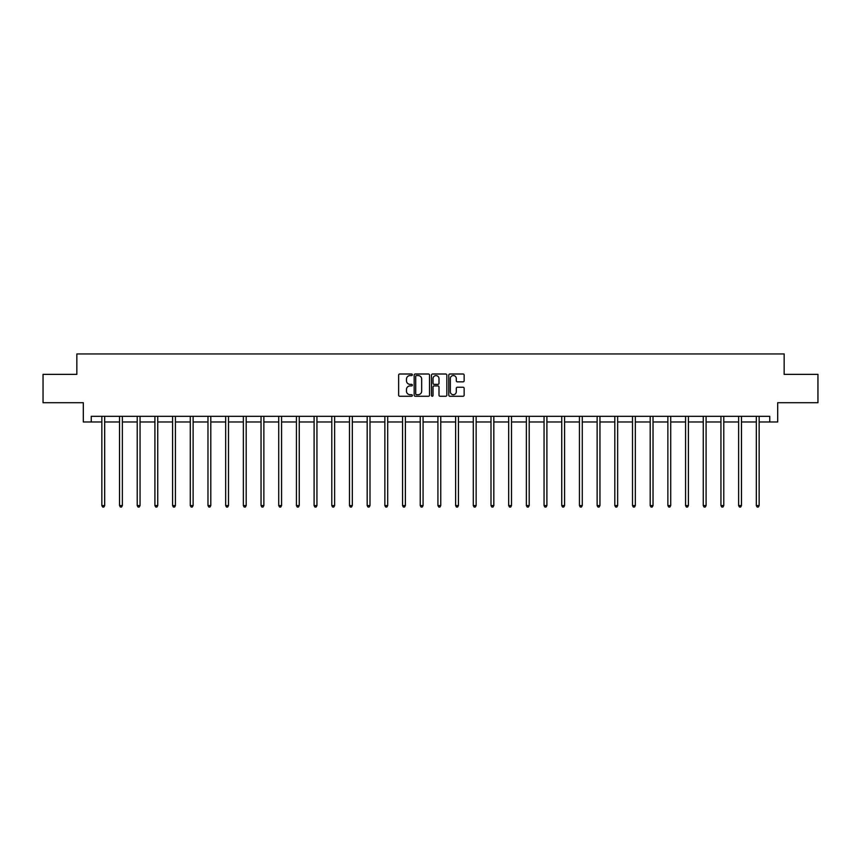 <?xml version="1.0" encoding="UTF-8"?>
<svg xmlns="http://www.w3.org/2000/svg" width="861" height="861" viewBox="0 0 861 861"><rect width="100%" height="100%" fill="white"/><g stroke="black" fill="none" stroke-linecap="round" stroke-linejoin="round"><path stroke-width="1.29" d="M412.354 374.783A0.775 0.775 0 0 0 411.58 374.008L399.752 374.008A1.109 1.109 0 0 0 398.643 375.116L398.643 395.145A1.109 1.109 0 0 0 399.752 396.264L411.58 396.264A0.775 0.775 0 0 0 412.354 395.479A0.775 0.775 0 0 0 411.58 394.704L410.051 394.704A3.562 3.562 0 0 1 406.489 391.142L406.489 389.473A3.562 3.562 0 0 1 410.051 385.911L411.58 385.911A0.775 0.775 0 0 0 412.354 385.136A0.775 0.775 0 0 0 411.58 384.35L410.051 384.35A3.562 3.562 0 0 1 406.489 380.788L406.489 379.12A3.562 3.562 0 0 1 410.051 375.557L411.58 375.557A0.775 0.775 0 0 0 412.354 374.783M463.024 381.853A1.109 1.109 0 0 0 464.144 380.734L464.144 375.116A1.109 1.109 0 0 0 463.024 374.008L449.894 374.008A1.109 1.109 0 0 0 448.785 375.116L448.785 395.145A1.109 1.109 0 0 0 449.894 396.264L463.024 396.264A1.109 1.109 0 0 0 464.144 395.145L464.144 388.365A1.109 1.109 0 0 0 463.024 387.246L457.406 387.246A1.109 1.109 0 0 0 456.298 388.365L456.298 391.723A2.981 2.981 0 0 1 453.316 394.704A2.981 2.981 0 0 1 450.335 391.723L450.335 378.539A2.981 2.981 0 0 1 453.316 375.557A2.981 2.981 0 0 1 456.298 378.539L456.298 380.734A1.109 1.109 0 0 0 457.406 381.853L463.024 381.853M91.244 421.987L91.244 416.315L769.756 416.315L769.756 421.987L777.698 421.987L777.698 402.711L817.95 402.711L817.95 374.363L784.156 374.363L784.156 353.946L76.844 353.946L76.844 374.363L43.05 374.363L43.05 402.711L83.302 402.711L83.302 421.987L101.846 421.987M429.531 375.116A1.109 1.109 0 0 0 428.412 374.008L415.282 374.008A1.109 1.109 0 0 0 414.163 375.116L414.163 395.145A1.109 1.109 0 0 0 415.282 396.264L428.412 396.264A1.109 1.109 0 0 0 429.531 395.145L429.531 375.116M432.588 374.008L445.718 374.008A1.109 1.109 0 0 1 446.837 375.116L446.837 395.145A1.109 1.109 0 0 1 445.718 396.264L440.1 396.264A1.109 1.109 0 0 1 438.992 395.145L438.992 387.03A1.109 1.109 0 0 0 437.872 385.911L434.148 385.911A1.109 1.109 0 0 0 433.029 387.03L433.029 395.479A0.775 0.775 0 0 1 432.254 396.264A0.775 0.775 0 0 1 431.469 395.479L431.469 375.116A1.109 1.109 0 0 1 432.588 374.008M104.676 421.987L119.528 421.987M122.37 421.987L137.222 421.987M140.052 421.987L154.905 421.987M157.746 421.987L172.598 421.987M175.429 421.987L190.281 421.987M193.122 421.987L207.975 421.987M210.805 421.987L225.668 421.987M228.499 421.987L243.351 421.987M246.181 421.987L261.044 421.987M263.875 421.987L278.727 421.987M281.569 421.987L296.421 421.987M299.251 421.987L314.104 421.987M316.945 421.987L331.797 421.987M334.628 421.987L349.48 421.987M352.321 421.987L367.173 421.987M370.004 421.987L384.856 421.987M387.698 421.987L402.55 421.987M405.38 421.987L420.243 421.987M423.074 421.987L437.926 421.987M440.757 421.987L455.62 421.987M458.45 421.987L473.302 421.987M476.144 421.987L490.996 421.987M493.827 421.987L508.679 421.987M511.52 421.987L526.372 421.987M529.203 421.987L544.055 421.987M546.896 421.987L561.749 421.987M564.579 421.987L579.431 421.987M582.273 421.987L597.125 421.987M599.956 421.987L614.819 421.987M617.649 421.987L632.501 421.987M635.332 421.987L650.195 421.987M653.025 421.987L667.878 421.987M670.719 421.987L685.571 421.987M688.402 421.987L703.254 421.987M706.095 421.987L720.948 421.987M723.778 421.987L738.63 421.987M741.472 421.987L756.324 421.987M759.154 421.987L769.756 421.987M416.509 375.557A0.775 0.775 0 0 0 415.723 376.343L415.723 393.929A0.775 0.775 0 0 0 416.509 394.704L418.123 394.704A3.562 3.562 0 0 0 421.675 391.142L421.675 379.12A3.562 3.562 0 0 0 418.123 375.557L416.509 375.557M438.992 378.592A2.981 2.981 0 0 0 436.01 375.622A2.981 2.981 0 0 0 433.029 378.592L433.029 383.242A1.109 1.109 0 0 0 434.148 384.35L437.872 384.35A1.109 1.109 0 0 0 438.992 383.242L438.992 378.592M104.827 416.315L104.762 416.476A1.13 1.13 0 0 0 104.676 416.907L104.676 505.579L101.846 505.579L101.846 416.907A1.13 1.13 0 0 0 101.759 416.476L101.695 416.315M104.676 505.579L103.826 507.054L102.696 507.054L101.846 505.579M122.51 416.315L122.445 416.476A1.13 1.13 0 0 0 122.37 416.907L122.37 505.579L119.528 505.579L119.528 416.907A1.13 1.13 0 0 0 119.453 416.476L119.378 416.315M122.37 505.579L121.519 507.054L120.379 507.054L119.528 505.579M140.203 416.315L140.139 416.476A1.13 1.13 0 0 0 140.052 416.907L140.052 505.579L137.222 505.579L137.222 416.907A1.13 1.13 0 0 0 137.136 416.476L137.071 416.315M140.052 505.579L139.202 507.054L138.072 507.054L137.222 505.579M157.897 416.315L157.821 416.476A1.13 1.13 0 0 0 157.746 416.907L157.746 505.579L154.905 505.579L154.905 416.907A1.13 1.13 0 0 0 154.829 416.476L154.754 416.315M157.746 505.579L156.896 507.054L155.755 507.054L154.905 505.579M175.579 416.315L175.515 416.476A1.13 1.13 0 0 0 175.429 416.907L175.429 505.579L172.598 505.579L172.598 416.907A1.13 1.13 0 0 0 172.512 416.476L172.448 416.315M175.429 505.579L174.579 507.054L173.448 507.054L172.598 505.579M193.273 416.315L193.198 416.476A1.13 1.13 0 0 0 193.122 416.907L193.122 505.579L190.281 505.579L190.281 416.907A1.13 1.13 0 0 0 190.206 416.476L190.141 416.315M193.122 505.579L192.272 507.054L191.131 507.054L190.281 505.579M210.956 416.315L210.891 416.476A1.13 1.13 0 0 0 210.805 416.907L210.805 505.579L207.975 505.579L207.975 416.907A1.13 1.13 0 0 0 207.888 416.476L207.824 416.315M210.805 505.579L209.955 507.054L208.825 507.054L207.975 505.579M228.649 416.315L228.585 416.476A1.13 1.13 0 0 0 228.499 416.907L228.499 505.579L225.668 505.579L225.668 416.907A1.13 1.13 0 0 0 225.582 416.476L225.517 416.315M228.499 505.579L227.648 507.054L226.518 507.054L225.668 505.579M246.332 416.315L246.268 416.476A1.13 1.13 0 0 0 246.181 416.907L246.181 505.579L243.351 505.579L243.351 416.907A1.13 1.13 0 0 0 243.265 416.476L243.2 416.315M246.181 505.579L245.331 507.054L244.201 507.054L243.351 505.579M264.026 416.315L263.961 416.476A1.13 1.13 0 0 0 263.875 416.907L263.875 505.579L261.044 505.579L261.044 416.907A1.13 1.13 0 0 0 260.958 416.476L260.894 416.315M263.875 505.579L263.025 507.054L261.895 507.054L261.044 505.579M281.708 416.315L281.644 416.476A1.13 1.13 0 0 0 281.569 416.907L281.569 505.579L278.727 505.579L278.727 416.907A1.13 1.13 0 0 0 278.652 416.476L278.577 416.315M281.569 505.579L280.718 507.054L279.577 507.054L278.727 505.579M299.402 416.315L299.337 416.476A1.13 1.13 0 0 0 299.251 416.907L299.251 505.579L296.421 505.579L296.421 416.907A1.13 1.13 0 0 0 296.335 416.476L296.27 416.315M299.251 505.579L298.401 507.054L297.271 507.054L296.421 505.579M317.085 416.315L317.02 416.476A1.13 1.13 0 0 0 316.945 416.907L316.945 505.579L314.104 505.579L314.104 416.907A1.13 1.13 0 0 0 314.028 416.476L313.953 416.315M316.945 505.579L316.095 507.054L314.954 507.054L314.104 505.579M334.778 416.315L334.714 416.476A1.13 1.13 0 0 0 334.628 416.907L334.628 505.579L331.797 505.579L331.797 416.907A1.13 1.13 0 0 0 331.711 416.476L331.646 416.315M334.628 505.579L333.777 507.054L332.647 507.054L331.797 505.579M352.472 416.315L352.397 416.476A1.13 1.13 0 0 0 352.321 416.907L352.321 505.579L349.48 505.579L349.48 416.907A1.13 1.13 0 0 0 349.405 416.476L349.34 416.315M352.321 505.579L351.471 507.054L350.33 507.054L349.48 505.579M370.155 416.315L370.09 416.476A1.13 1.13 0 0 0 370.004 416.907L370.004 505.579L367.173 505.579L367.173 416.907A1.13 1.13 0 0 0 367.087 416.476L367.023 416.315M370.004 505.579L369.154 507.054L368.024 507.054L367.173 505.579M387.848 416.315L387.773 416.476A1.13 1.13 0 0 0 387.698 416.907L387.698 505.579L384.856 505.579L384.856 416.907A1.13 1.13 0 0 0 384.781 416.476L384.716 416.315M387.698 505.579L386.847 507.054L385.706 507.054L384.856 505.579M405.531 416.315L405.466 416.476A1.13 1.13 0 0 0 405.38 416.907L405.38 505.579L402.55 505.579L402.55 416.907A1.13 1.13 0 0 0 402.464 416.476L402.399 416.315M405.38 505.579L404.53 507.054L403.4 507.054L402.55 505.579M423.225 416.315L423.16 416.476A1.13 1.13 0 0 0 423.074 416.907L423.074 505.579L420.243 505.579L420.243 416.907A1.13 1.13 0 0 0 420.157 416.476L420.093 416.315M423.074 505.579L422.224 507.054L421.094 507.054L420.243 505.579M440.907 416.315L440.843 416.476A1.13 1.13 0 0 0 440.757 416.907L440.757 505.579L437.926 505.579L437.926 416.907A1.13 1.13 0 0 0 437.84 416.476L437.775 416.315M440.757 505.579L439.906 507.054L438.776 507.054L437.926 505.579M458.601 416.315L458.536 416.476A1.13 1.13 0 0 0 458.45 416.907L458.45 505.579L455.62 505.579L455.62 416.907A1.13 1.13 0 0 0 455.534 416.476L455.469 416.315M458.45 505.579L457.6 507.054L456.47 507.054L455.62 505.579M476.284 416.315L476.219 416.476A1.13 1.13 0 0 0 476.144 416.907L476.144 505.579L473.302 505.579L473.302 416.907A1.13 1.13 0 0 0 473.227 416.476L473.152 416.315M476.144 505.579L475.294 507.054L474.153 507.054L473.302 505.579M493.977 416.315L493.913 416.476A1.13 1.13 0 0 0 493.827 416.907L493.827 505.579L490.996 505.579L490.996 416.907A1.13 1.13 0 0 0 490.91 416.476L490.845 416.315M493.827 505.579L492.976 507.054L491.846 507.054L490.996 505.579M511.66 416.315L511.595 416.476A1.13 1.13 0 0 0 511.52 416.907L511.52 505.579L508.679 505.579L508.679 416.907A1.13 1.13 0 0 0 508.603 416.476L508.528 416.315M511.52 505.579L510.67 507.054L509.529 507.054L508.679 505.579M529.354 416.315L529.289 416.476A1.13 1.13 0 0 0 529.203 416.907L529.203 505.579L526.372 505.579L526.372 416.907A1.13 1.13 0 0 0 526.286 416.476L526.222 416.315M529.203 505.579L528.353 507.054L527.223 507.054L526.372 505.579M547.047 416.315L546.972 416.476A1.13 1.13 0 0 0 546.896 416.907L546.896 505.579L544.055 505.579L544.055 416.907A1.13 1.13 0 0 0 543.98 416.476L543.915 416.315M546.896 505.579L546.046 507.054L544.905 507.054L544.055 505.579M564.73 416.315L564.665 416.476A1.13 1.13 0 0 0 564.579 416.907L564.579 505.579L561.749 505.579L561.749 416.907A1.13 1.13 0 0 0 561.663 416.476L561.598 416.315M564.579 505.579L563.729 507.054L562.599 507.054L561.749 505.579M582.423 416.315L582.348 416.476A1.13 1.13 0 0 0 582.273 416.907L582.273 505.579L579.431 505.579L579.431 416.907A1.13 1.13 0 0 0 579.356 416.476L579.292 416.315M582.273 505.579L581.423 507.054L580.282 507.054L579.431 505.579M600.106 416.315L600.042 416.476A1.13 1.13 0 0 0 599.956 416.907L599.956 505.579L597.125 505.579L597.125 416.907A1.13 1.13 0 0 0 597.039 416.476L596.974 416.315M599.956 505.579L599.105 507.054L597.975 507.054L597.125 505.579M617.8 416.315L617.735 416.476A1.13 1.13 0 0 0 617.649 416.907L617.649 505.579L614.819 505.579L614.819 416.907A1.13 1.13 0 0 0 614.732 416.476L614.668 416.315M617.649 505.579L616.799 507.054L615.669 507.054L614.819 505.579M635.483 416.315L635.418 416.476A1.13 1.13 0 0 0 635.332 416.907L635.332 505.579L632.501 505.579L632.501 416.907A1.13 1.13 0 0 0 632.415 416.476L632.351 416.315M635.332 505.579L634.482 507.054L633.352 507.054L632.501 505.579M653.176 416.315L653.112 416.476A1.13 1.13 0 0 0 653.025 416.907L653.025 505.579L650.195 505.579L650.195 416.907A1.13 1.13 0 0 0 650.109 416.476L650.044 416.315M653.025 505.579L652.175 507.054L651.045 507.054L650.195 505.579M670.859 416.315L670.794 416.476A1.13 1.13 0 0 0 670.719 416.907L670.719 505.579L667.878 505.579L667.878 416.907A1.13 1.13 0 0 0 667.802 416.476L667.727 416.315M670.719 505.579L669.869 507.054L668.728 507.054L667.878 505.579M688.552 416.315L688.488 416.476A1.13 1.13 0 0 0 688.402 416.907L688.402 505.579L685.571 505.579L685.571 416.907A1.13 1.13 0 0 0 685.485 416.476L685.421 416.315M688.402 505.579L687.552 507.054L686.421 507.054L685.571 505.579M706.246 416.315L706.171 416.476A1.13 1.13 0 0 0 706.095 416.907L706.095 505.579L703.254 505.579L703.254 416.907A1.13 1.13 0 0 0 703.179 416.476L703.103 416.315M706.095 505.579L705.245 507.054L704.104 507.054L703.254 505.579M723.929 416.315L723.864 416.476A1.13 1.13 0 0 0 723.778 416.907L723.778 505.579L720.948 505.579L720.948 416.907A1.13 1.13 0 0 0 720.861 416.476L720.797 416.315M723.778 505.579L722.928 507.054L721.798 507.054L720.948 505.579M741.622 416.315L741.547 416.476A1.13 1.13 0 0 0 741.472 416.907L741.472 505.579L738.63 505.579L738.63 416.907A1.13 1.13 0 0 0 738.555 416.476L738.49 416.315M741.472 505.579L740.621 507.054L739.481 507.054L738.63 505.579M759.305 416.315L759.241 416.476A1.13 1.13 0 0 0 759.154 416.907L759.154 505.579L756.324 505.579L756.324 416.907A1.13 1.13 0 0 0 756.238 416.476L756.173 416.315M759.154 505.579L758.304 507.054L757.174 507.054L756.324 505.579"/></g></svg>
